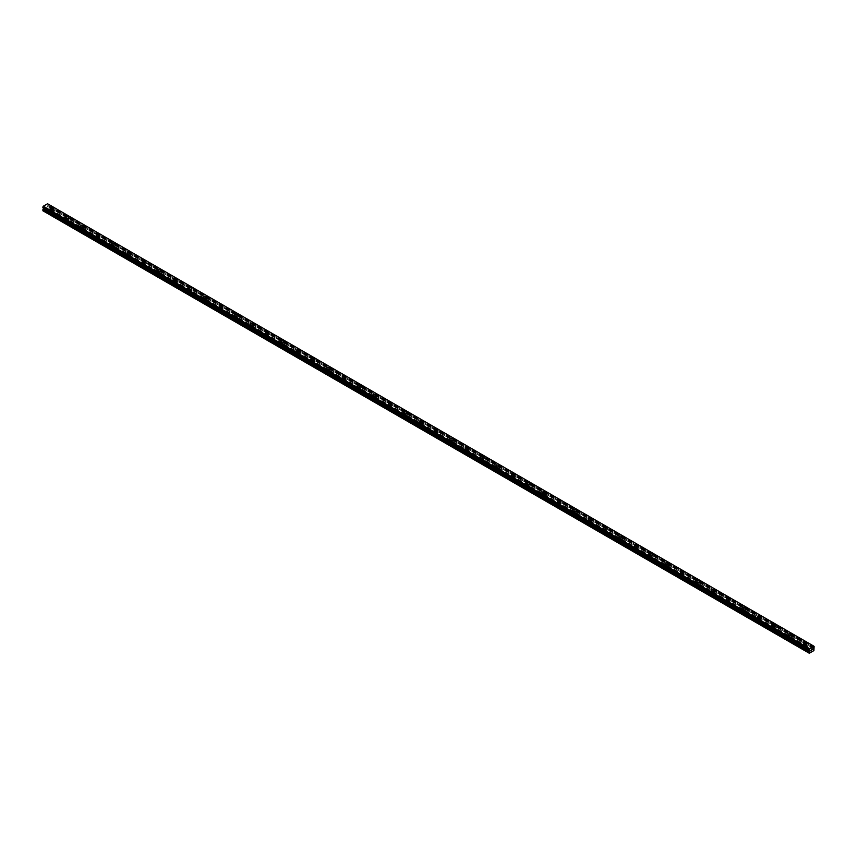 <?xml version="1.0" encoding="UTF-8"?>
<svg xmlns="http://www.w3.org/2000/svg" width="857" height="857" viewBox="0 0 857 857"><rect width="100%" height="100%" fill="white"/><g stroke="black" fill="none" stroke-linecap="round" stroke-linejoin="round"><path stroke-width="0.64" stroke-dasharray="4.29 3.21" d="M810.818 652.37L804.969 648.685A1.082 0.632 0 0 0 806.244 647.946L805.398 647.463A1.082 0.632 0 0 0 804.112 648.203L51.602 213.736A1.082 0.632 0 0 0 52.888 212.997L52.031 212.515A1.082 0.632 0 0 0 50.756 213.254L44.639 210.019L47.971 207.801L47.585 203.762L813.754 646.114L47.606 203.805M51.045 211.647A1.082 0.632 0 0 0 52.588 210.758A1.082 0.632 0 0 0 51.045 211.647M53.541 208.69L53.541 208.69A1.725 0.996 180 0 1 52.481 209.611A1.725 0.996 180 0 1 50.606 209.387A1.725 0.996 180 0 1 50.102 208.69L50.102 208.69M66.428 222.595L66.975 222.616A1.082 0.632 0 0 0 68.26 221.877L67.414 221.385A1.082 0.632 0 0 0 66.128 222.124L66.428 222.595M66.428 220.517A1.082 0.632 0 0 0 67.96 219.638A1.082 0.632 0 0 0 66.428 220.517M68.914 217.571L68.914 217.56A1.725 0.996 180 0 1 67.853 218.481A1.725 0.996 180 0 1 65.978 218.267A1.725 0.996 180 0 1 65.475 217.571L65.475 217.56M81.801 231.465L82.358 231.497A1.082 0.632 0 0 0 83.632 230.758L82.786 230.265A1.082 0.632 0 0 0 81.501 231.004L81.801 231.465M81.801 229.397A1.082 0.632 0 0 0 83.333 228.508A1.082 0.632 0 0 0 81.801 229.397M84.286 226.441L84.286 226.441A1.725 0.996 180 0 1 83.225 227.362A1.725 0.996 180 0 1 81.351 227.148A1.725 0.996 180 0 1 80.847 226.441L80.847 226.441M97.173 240.346L97.73 240.367A1.082 0.632 0 0 0 99.005 239.628L98.159 239.135A1.082 0.632 0 0 0 96.873 239.874L97.173 240.346M97.173 238.278A1.082 0.632 0 0 0 98.716 237.389A1.082 0.632 0 0 0 97.173 238.278M99.669 235.321L99.669 235.311A1.725 0.996 180 0 1 98.598 236.232A1.725 0.996 180 0 1 96.723 236.018A1.725 0.996 180 0 1 96.22 235.321L96.22 235.311M112.546 249.226L113.103 249.248A1.082 0.632 0 0 0 114.388 248.509L113.531 248.016A1.082 0.632 0 0 0 112.256 248.755L112.546 249.226M112.546 247.148A1.082 0.632 0 0 0 114.088 246.259A1.082 0.632 0 0 0 112.546 247.148M115.042 244.191L115.042 244.191A1.725 0.996 180 0 1 113.981 245.113A1.725 0.996 180 0 1 112.096 244.898A1.725 0.996 180 0 1 111.592 244.191L111.592 244.191M127.929 258.096L128.475 258.118A1.082 0.632 0 0 0 129.761 257.379L128.904 256.896A1.082 0.632 0 0 0 127.629 257.636L127.929 258.096M127.929 256.029A1.082 0.632 0 0 0 129.461 255.14A1.082 0.632 0 0 0 127.929 256.029M130.414 253.072L130.414 253.072A1.725 0.996 180 0 1 129.353 253.993A1.725 0.996 180 0 1 127.479 253.779A1.725 0.996 180 0 1 126.975 253.072L126.975 253.072M143.301 266.977L143.847 266.998A1.082 0.632 0 0 0 145.133 266.259L144.287 265.766A1.082 0.632 0 0 0 143.001 266.506L143.301 266.977M143.301 264.909A1.082 0.632 0 0 0 144.833 264.02A1.082 0.632 0 0 0 143.301 264.909M145.786 261.942L145.786 261.953A1.725 0.996 180 0 1 144.726 262.863A1.725 0.996 180 0 1 142.851 262.649A1.725 0.996 180 0 1 142.348 261.953L142.348 261.942M158.674 275.847L159.231 275.879A1.082 0.632 0 0 0 160.505 275.14L159.659 274.647A1.082 0.632 0 0 0 158.374 275.386L158.674 275.847M158.674 273.779A1.082 0.632 0 0 0 160.205 272.89A1.082 0.632 0 0 0 158.674 273.779M161.159 270.823L161.159 270.823A1.725 0.996 180 0 1 160.098 271.744A1.725 0.996 180 0 1 158.224 271.53A1.725 0.996 180 0 1 157.72 270.823L157.72 270.823M174.046 284.728L174.603 284.749A1.082 0.632 0 0 0 175.878 284.01L175.032 283.517A1.082 0.632 0 0 0 173.746 284.256L174.046 284.728M174.046 282.66A1.082 0.632 0 0 0 175.589 281.771A1.082 0.632 0 0 0 174.046 282.66M176.542 279.703L176.542 279.703A1.725 0.996 180 0 1 175.471 280.625A1.725 0.996 180 0 1 173.596 280.4A1.725 0.996 180 0 1 173.093 279.703L173.093 279.703M189.418 293.608L189.975 293.63A1.082 0.632 0 0 0 191.261 292.89L190.404 292.398A1.082 0.632 0 0 0 189.129 293.137L189.418 293.608M189.418 291.53A1.082 0.632 0 0 0 190.961 290.641A1.082 0.632 0 0 0 189.418 291.53M191.914 288.573L191.914 288.573A1.725 0.996 180 0 1 190.854 289.495A1.725 0.996 180 0 1 188.979 289.28A1.725 0.996 180 0 1 188.465 288.573L188.465 288.573M204.802 302.478L205.348 302.5A1.082 0.632 0 0 0 206.633 301.76L205.787 301.278A1.082 0.632 0 0 0 204.502 302.018L204.802 302.478M204.802 300.411A1.082 0.632 0 0 0 206.333 299.522A1.082 0.632 0 0 0 204.802 300.411M207.287 297.454L207.287 297.454A1.725 0.996 180 0 1 206.226 298.375A1.725 0.996 180 0 1 204.352 298.161A1.725 0.996 180 0 1 203.848 297.454L203.848 297.454M220.174 311.359L220.72 311.38A1.082 0.632 0 0 0 222.006 310.641L221.16 310.148A1.082 0.632 0 0 0 219.874 310.887L220.174 311.359M220.174 309.291A1.082 0.632 0 0 0 221.706 308.402A1.082 0.632 0 0 0 220.174 309.291M222.659 306.335L222.659 306.324A1.725 0.996 180 0 1 221.599 307.245A1.725 0.996 180 0 1 219.724 307.031A1.725 0.996 180 0 1 219.221 306.335L219.221 306.324M235.546 320.239L236.104 320.261A1.082 0.632 0 0 0 237.378 319.522L236.532 319.029A1.082 0.632 0 0 0 235.246 319.768L235.546 320.239M235.546 318.161A1.082 0.632 0 0 0 237.089 317.272A1.082 0.632 0 0 0 235.546 318.161M238.032 315.205L238.032 315.205A1.725 0.996 180 0 1 236.971 316.126A1.725 0.996 180 0 1 235.097 315.912A1.725 0.996 180 0 1 234.593 315.205L234.593 315.205M250.919 329.109L251.476 329.131A1.082 0.632 0 0 0 252.751 328.392L251.904 327.899A1.082 0.632 0 0 0 250.63 328.649L250.919 329.109M250.919 327.042A1.082 0.632 0 0 0 252.461 326.153A1.082 0.632 0 0 0 250.919 327.042M253.415 324.085L253.415 324.085A1.725 0.996 180 0 1 252.354 325.007A1.725 0.996 180 0 1 250.469 324.782A1.725 0.996 180 0 1 249.965 324.085L249.965 324.085M266.291 337.99L266.848 338.012A1.082 0.632 0 0 0 268.134 337.272L267.277 336.78A1.082 0.632 0 0 0 266.002 337.519L266.291 337.99M266.291 335.912A1.082 0.632 0 0 0 267.834 335.033A1.082 0.632 0 0 0 266.291 335.912M268.787 332.955L268.787 332.955A1.725 0.996 180 0 1 267.727 333.876A1.725 0.996 180 0 1 265.852 333.662A1.725 0.996 180 0 1 265.349 332.955L265.349 332.955M281.674 346.86L282.221 346.892A1.082 0.632 0 0 0 283.506 346.153L282.66 345.66A1.082 0.632 0 0 0 281.375 346.399L281.674 346.86M281.674 344.793A1.082 0.632 0 0 0 283.206 343.903A1.082 0.632 0 0 0 281.674 344.793M284.16 341.836L284.16 341.836A1.725 0.996 180 0 1 283.099 342.757A1.725 0.996 180 0 1 281.225 342.543A1.725 0.996 180 0 1 280.721 341.836L280.721 341.836M297.047 355.741L297.604 355.762A1.082 0.632 0 0 0 298.879 355.023L298.032 354.53A1.082 0.632 0 0 0 296.747 355.269L297.047 355.741M297.047 353.673A1.082 0.632 0 0 0 298.579 352.784A1.082 0.632 0 0 0 297.047 353.673M299.532 350.717L299.532 350.706A1.725 0.996 180 0 1 298.472 351.627A1.725 0.996 180 0 1 296.597 351.413A1.725 0.996 180 0 1 296.094 350.717L296.094 350.706M312.419 364.621L312.976 364.643A1.082 0.632 0 0 0 314.251 363.904L313.405 363.411A1.082 0.632 0 0 0 312.119 364.15L312.419 364.621M312.419 362.543A1.082 0.632 0 0 0 313.962 361.654A1.082 0.632 0 0 0 312.419 362.543M314.915 359.586L314.915 359.586A1.725 0.996 180 0 1 313.844 360.508A1.725 0.996 180 0 1 311.969 360.294A1.725 0.996 180 0 1 311.466 359.586L311.466 359.586M327.792 373.491L328.349 373.513A1.082 0.632 0 0 0 329.634 372.774L328.777 372.292A1.082 0.632 0 0 0 327.503 373.031L327.792 373.491M327.792 371.424A1.082 0.632 0 0 0 329.334 370.535A1.082 0.632 0 0 0 327.792 371.424M330.288 368.467L330.288 368.467A1.725 0.996 180 0 1 329.227 369.388A1.725 0.996 180 0 1 327.342 369.174A1.725 0.996 180 0 1 326.838 368.467L326.838 368.467M343.175 382.372L343.721 382.393A1.082 0.632 0 0 0 345.007 381.654L344.15 381.161A1.082 0.632 0 0 0 342.875 381.901L343.175 382.372M343.175 380.294A1.082 0.632 0 0 0 344.707 379.415A1.082 0.632 0 0 0 343.175 380.294M345.66 377.348L345.66 377.337A1.725 0.996 180 0 1 344.6 378.258A1.725 0.996 180 0 1 342.725 378.044A1.725 0.996 180 0 1 342.222 377.348L342.222 377.337M358.547 391.242L359.094 391.274A1.082 0.632 0 0 0 360.379 390.535L359.533 390.042A1.082 0.632 0 0 0 358.247 390.781L358.547 391.242M358.547 389.174A1.082 0.632 0 0 0 360.079 388.285A1.082 0.632 0 0 0 358.547 389.174M361.033 386.218L361.033 386.218A1.725 0.996 180 0 1 359.972 387.139A1.725 0.996 180 0 1 358.097 386.925A1.725 0.996 180 0 1 357.594 386.218L357.594 386.218M373.92 400.123L374.477 400.144A1.082 0.632 0 0 0 375.752 399.405L374.905 398.912A1.082 0.632 0 0 0 373.62 399.651L373.92 400.123M373.92 398.055A1.082 0.632 0 0 0 375.462 397.166A1.082 0.632 0 0 0 373.92 398.055M376.405 395.098L376.405 395.098A1.725 0.996 180 0 1 375.345 396.02A1.725 0.996 180 0 1 373.47 395.795A1.725 0.996 180 0 1 372.966 395.098L372.966 395.098M389.292 409.003L389.849 409.025A1.082 0.632 0 0 0 391.124 408.286L390.278 407.793A1.082 0.632 0 0 0 388.992 408.532L389.292 409.003M389.292 406.925A1.082 0.632 0 0 0 390.835 406.036A1.082 0.632 0 0 0 389.292 406.925M391.788 403.968L391.788 403.968A1.725 0.996 180 0 1 390.717 404.89A1.725 0.996 180 0 1 388.842 404.675A1.725 0.996 180 0 1 388.339 403.968L388.339 403.968M404.665 417.873L405.222 417.895A1.082 0.632 0 0 0 406.507 417.155L405.65 416.673A1.082 0.632 0 0 0 404.375 417.413L404.665 417.873M404.665 415.806A1.082 0.632 0 0 0 406.207 414.917A1.082 0.632 0 0 0 404.665 415.806M407.161 412.849L407.161 412.849A1.725 0.996 180 0 1 406.1 413.77A1.725 0.996 180 0 1 404.225 413.556A1.725 0.996 180 0 1 403.711 412.849L403.711 412.849M420.048 426.754L420.594 426.775A1.082 0.632 0 0 0 421.88 426.036L421.033 425.543A1.082 0.632 0 0 0 419.748 426.283L420.048 426.754M420.048 424.686A1.082 0.632 0 0 0 421.58 423.797A1.082 0.632 0 0 0 420.048 424.686M422.533 421.719L422.533 421.73A1.725 0.996 180 0 1 421.473 422.64A1.725 0.996 180 0 1 419.598 422.426A1.725 0.996 180 0 1 419.094 421.73L419.094 421.719M435.42 435.635L435.967 435.656A1.082 0.632 0 0 0 437.252 434.917L436.406 434.424A1.082 0.632 0 0 0 435.12 435.163L435.42 435.635M435.42 433.556A1.082 0.632 0 0 0 436.952 432.667A1.082 0.632 0 0 0 435.42 433.556M437.906 430.6L437.906 430.6A1.725 0.996 180 0 1 436.845 431.521A1.725 0.996 180 0 1 434.97 431.307A1.725 0.996 180 0 1 434.467 430.6L434.467 430.6M450.793 444.504L451.35 444.526A1.082 0.632 0 0 0 452.625 443.787L451.778 443.294A1.082 0.632 0 0 0 450.493 444.044L450.793 444.504M450.793 442.437A1.082 0.632 0 0 0 452.335 441.548A1.082 0.632 0 0 0 450.793 442.437M453.289 439.48L453.289 439.48A1.725 0.996 180 0 1 452.217 440.402A1.725 0.996 180 0 1 450.343 440.177A1.725 0.996 180 0 1 449.839 439.48L449.839 439.48M466.165 453.385L466.722 453.407A1.082 0.632 0 0 0 468.008 452.667L467.151 452.175A1.082 0.632 0 0 0 465.876 452.914L466.165 453.385M466.165 451.307A1.082 0.632 0 0 0 467.708 450.428A1.082 0.632 0 0 0 466.165 451.307M468.661 448.35L468.661 448.35A1.725 0.996 180 0 1 467.601 449.272A1.725 0.996 180 0 1 465.715 449.057A1.725 0.996 180 0 1 465.212 448.35L465.212 448.35M481.538 462.255L482.095 462.287A1.082 0.632 0 0 0 483.38 461.548L482.523 461.055A1.082 0.632 0 0 0 481.248 461.794L481.538 462.255M481.538 460.188A1.082 0.632 0 0 0 483.08 459.298A1.082 0.632 0 0 0 481.538 460.188M484.034 457.231L484.034 457.231A1.725 0.996 180 0 1 482.973 458.152A1.725 0.996 180 0 1 481.098 457.938A1.725 0.996 180 0 1 480.595 457.231L480.595 457.231M496.921 471.136L497.467 471.157A1.082 0.632 0 0 0 498.753 470.418L497.906 469.925A1.082 0.632 0 0 0 496.621 470.664L496.921 471.136M496.921 469.068A1.082 0.632 0 0 0 498.453 468.179A1.082 0.632 0 0 0 496.921 469.068M499.406 466.112L499.406 466.101A1.725 0.996 180 0 1 498.346 467.022A1.725 0.996 180 0 1 496.471 466.808A1.725 0.996 180 0 1 495.967 466.112L495.967 466.101M512.293 480.016L512.85 480.038A1.082 0.632 0 0 0 514.125 479.299L513.279 478.806A1.082 0.632 0 0 0 511.993 479.545L512.293 480.016M512.293 477.938A1.082 0.632 0 0 0 513.825 477.049A1.082 0.632 0 0 0 512.293 477.938M514.778 474.982L514.778 474.982A1.725 0.996 180 0 1 513.718 475.903A1.725 0.996 180 0 1 511.843 475.689A1.725 0.996 180 0 1 511.34 474.982L511.34 474.982M527.666 488.886L528.223 488.908A1.082 0.632 0 0 0 529.497 488.169L528.651 487.687A1.082 0.632 0 0 0 527.366 488.426L527.666 488.886M527.666 486.819A1.082 0.632 0 0 0 529.208 485.93A1.082 0.632 0 0 0 527.666 486.819M530.162 483.862L530.162 483.862A1.725 0.996 180 0 1 529.09 484.783A1.725 0.996 180 0 1 527.216 484.569A1.725 0.996 180 0 1 526.712 483.862L526.712 483.862M543.038 497.767L543.595 497.788A1.082 0.632 0 0 0 544.881 497.049L544.024 496.557A1.082 0.632 0 0 0 542.749 497.296L543.038 497.767M543.038 495.689A1.082 0.632 0 0 0 544.581 494.81A1.082 0.632 0 0 0 543.038 495.689M545.534 492.743L545.534 492.732A1.725 0.996 180 0 1 544.474 493.653A1.725 0.996 180 0 1 542.588 493.439A1.725 0.996 180 0 1 542.085 492.743L542.085 492.732M558.421 506.637L558.968 506.669A1.082 0.632 0 0 0 560.253 505.93L559.396 505.437A1.082 0.632 0 0 0 558.121 506.176L558.421 506.637M558.421 504.569A1.082 0.632 0 0 0 559.953 503.68A1.082 0.632 0 0 0 558.421 504.569M560.907 501.613L560.907 501.613A1.725 0.996 180 0 1 559.846 502.534A1.725 0.996 180 0 1 557.971 502.32A1.725 0.996 180 0 1 557.468 501.613L557.468 501.613M573.794 515.518L574.34 515.539A1.082 0.632 0 0 0 575.625 514.8L574.779 514.307A1.082 0.632 0 0 0 573.494 515.046L573.794 515.518M573.794 513.45A1.082 0.632 0 0 0 575.326 512.561A1.082 0.632 0 0 0 573.794 513.45M576.279 510.493L576.279 510.493A1.725 0.996 180 0 1 575.218 511.404A1.725 0.996 180 0 1 573.344 511.19A1.725 0.996 180 0 1 572.84 510.493L572.84 510.493M589.166 524.398L589.723 524.42A1.082 0.632 0 0 0 590.998 523.681L590.152 523.188A1.082 0.632 0 0 0 588.866 523.927L589.166 524.398M589.166 522.32A1.082 0.632 0 0 0 590.709 521.431A1.082 0.632 0 0 0 589.166 522.32M591.651 519.363L591.651 519.363A1.725 0.996 180 0 1 590.591 520.285A1.725 0.996 180 0 1 588.716 520.07A1.725 0.996 180 0 1 588.213 519.363L588.213 519.363M604.539 533.268L605.096 533.29A1.082 0.632 0 0 0 606.37 532.551L605.524 532.068A1.082 0.632 0 0 0 604.249 532.808L604.539 533.268M604.539 531.201A1.082 0.632 0 0 0 606.081 530.312A1.082 0.632 0 0 0 604.539 531.201M607.035 528.244L607.035 528.244A1.725 0.996 180 0 1 605.963 529.165A1.725 0.996 180 0 1 604.089 528.951A1.725 0.996 180 0 1 603.585 528.244L603.585 528.244M619.911 542.149L620.468 542.17A1.082 0.632 0 0 0 621.754 541.431L620.897 540.938A1.082 0.632 0 0 0 619.622 541.678L619.911 542.149M619.911 540.081A1.082 0.632 0 0 0 621.454 539.192A1.082 0.632 0 0 0 619.911 540.081M622.407 537.125L622.407 537.114A1.725 0.996 180 0 1 621.346 538.035A1.725 0.996 180 0 1 619.472 537.821A1.725 0.996 180 0 1 618.968 537.125L618.968 537.114M635.294 551.03L635.84 551.051A1.082 0.632 0 0 0 637.126 550.312L636.28 549.819A1.082 0.632 0 0 0 634.994 550.558L635.294 551.03M635.294 548.951A1.082 0.632 0 0 0 636.826 548.062A1.082 0.632 0 0 0 635.294 548.951M637.779 545.995L637.779 545.995A1.725 0.996 180 0 1 636.719 546.916A1.725 0.996 180 0 1 634.844 546.702A1.725 0.996 180 0 1 634.341 545.995L634.341 545.995M650.667 559.9L651.213 559.921A1.082 0.632 0 0 0 652.498 559.182L651.652 558.689A1.082 0.632 0 0 0 650.367 559.439L650.667 559.9M650.667 557.832A1.082 0.632 0 0 0 652.198 556.943A1.082 0.632 0 0 0 650.667 557.832M653.152 554.875L653.152 554.875A1.725 0.996 180 0 1 652.091 555.797A1.725 0.996 180 0 1 650.217 555.572A1.725 0.996 180 0 1 649.713 554.875L649.713 554.875M666.039 568.78L666.596 568.802A1.082 0.632 0 0 0 667.871 568.062L667.025 567.57A1.082 0.632 0 0 0 665.739 568.309L666.039 568.78M666.039 566.702A1.082 0.632 0 0 0 667.582 565.824A1.082 0.632 0 0 0 666.039 566.702M668.535 563.745L668.535 563.745A1.725 0.996 180 0 1 667.464 564.667A1.725 0.996 180 0 1 665.589 564.452A1.725 0.996 180 0 1 665.086 563.745L665.086 563.745M681.411 577.65L681.968 577.682A1.082 0.632 0 0 0 683.254 576.932L682.397 576.45A1.082 0.632 0 0 0 681.122 577.189L681.411 577.65M681.411 575.583A1.082 0.632 0 0 0 682.954 574.693A1.082 0.632 0 0 0 681.411 575.583M683.907 572.626L683.907 572.626A1.725 0.996 180 0 1 682.847 573.547A1.725 0.996 180 0 1 680.961 573.333A1.725 0.996 180 0 1 680.458 572.626L680.458 572.626M696.795 586.531L697.341 586.552A1.082 0.632 0 0 0 698.626 585.813L697.769 585.32A1.082 0.632 0 0 0 696.495 586.059L696.795 586.531M696.795 584.463A1.082 0.632 0 0 0 698.326 583.574A1.082 0.632 0 0 0 696.795 584.463M699.28 581.496L699.28 581.507A1.725 0.996 180 0 1 698.219 582.417A1.725 0.996 180 0 1 696.345 582.203A1.725 0.996 180 0 1 695.841 581.507L695.841 581.496M712.167 595.411L712.713 595.433A1.082 0.632 0 0 0 713.999 594.694L713.153 594.201A1.082 0.632 0 0 0 711.867 594.94L712.167 595.411M712.167 593.333A1.082 0.632 0 0 0 713.699 592.444A1.082 0.632 0 0 0 712.167 593.333M714.652 590.377L714.652 590.377A1.725 0.996 180 0 1 713.592 591.298A1.725 0.996 180 0 1 711.717 591.084A1.725 0.996 180 0 1 711.214 590.377L711.214 590.377M727.539 604.281L728.096 604.303A1.082 0.632 0 0 0 729.371 603.564L728.525 603.082A1.082 0.632 0 0 0 727.239 603.821L727.539 604.281M727.539 602.214A1.082 0.632 0 0 0 729.071 601.325A1.082 0.632 0 0 0 727.539 602.214M730.025 599.257L730.025 599.257A1.725 0.996 180 0 1 728.964 600.179A1.725 0.996 180 0 1 727.09 599.964A1.725 0.996 180 0 1 726.586 599.257L726.586 599.257M742.912 613.162L743.469 613.183A1.082 0.632 0 0 0 744.744 612.444L743.897 611.952A1.082 0.632 0 0 0 742.612 612.691L742.912 613.162M742.912 611.084A1.082 0.632 0 0 0 744.454 610.205A1.082 0.632 0 0 0 742.912 611.084M745.408 608.138L745.408 608.127A1.725 0.996 180 0 1 744.337 609.048A1.725 0.996 180 0 1 742.462 608.834A1.725 0.996 180 0 1 741.958 608.138L741.958 608.127M758.284 622.032L758.841 622.064A1.082 0.632 0 0 0 760.127 621.325L759.27 620.832A1.082 0.632 0 0 0 757.995 621.571L758.284 622.032M758.284 619.965A1.082 0.632 0 0 0 759.827 619.075A1.082 0.632 0 0 0 758.284 619.965M760.78 617.008L760.78 617.008A1.725 0.996 180 0 1 759.72 617.929A1.725 0.996 180 0 1 757.845 617.715A1.725 0.996 180 0 1 757.331 617.008L757.331 617.008M773.667 630.913L774.214 630.934A1.082 0.632 0 0 0 775.499 630.195L774.642 629.702A1.082 0.632 0 0 0 773.368 630.441L773.667 630.913M773.667 628.845A1.082 0.632 0 0 0 775.199 627.956A1.082 0.632 0 0 0 773.667 628.845M776.153 625.889L776.153 625.878A1.725 0.996 180 0 1 775.092 626.799A1.725 0.996 180 0 1 773.218 626.585A1.725 0.996 180 0 1 772.714 625.889L772.714 625.878M789.04 639.793L789.586 639.815A1.082 0.632 0 0 0 790.872 639.076L790.025 638.583A1.082 0.632 0 0 0 788.74 639.322L789.04 639.793M789.04 637.715A1.082 0.632 0 0 0 790.572 636.826A1.082 0.632 0 0 0 789.04 637.715M791.525 634.758L791.525 634.758A1.725 0.996 180 0 1 790.465 635.68A1.725 0.996 180 0 1 788.59 635.466A1.725 0.996 180 0 1 788.086 634.758L788.086 634.758M804.412 646.596A1.082 0.632 0 0 0 805.955 645.707A1.082 0.632 0 0 0 804.412 646.596M806.898 643.639L806.898 643.639A1.725 0.996 180 0 1 805.837 644.56A1.725 0.996 180 0 1 803.962 644.346A1.725 0.996 180 0 1 803.459 643.639L803.459 643.639M803.962 646.853A1.725 0.996 0 0 0 805.837 647.067A1.725 0.996 0 0 0 806.898 646.146A1.725 0.996 0 0 0 806.394 645.45A1.725 0.996 0 0 0 804.519 645.235A1.725 0.996 0 0 0 803.459 646.146A1.725 0.996 0 0 0 803.962 646.853M803.962 644.603A1.725 0.996 0 0 0 805.837 644.828A1.725 0.996 0 0 0 806.898 643.907A1.725 0.996 0 0 0 806.394 643.2A1.725 0.996 0 0 0 804.519 642.986A1.725 0.996 0 0 0 803.459 643.907A1.725 0.996 0 0 0 803.962 644.603M788.59 637.972A1.725 0.996 0 0 0 790.465 638.197A1.725 0.996 0 0 0 791.525 637.276A1.725 0.996 0 0 0 791.022 636.569A1.725 0.996 0 0 0 789.147 636.355A1.725 0.996 0 0 0 788.086 637.276A1.725 0.996 0 0 0 788.59 637.972M788.59 635.733A1.725 0.996 0 0 0 790.465 635.948A1.725 0.996 0 0 0 791.525 635.026A1.725 0.996 0 0 0 791.022 634.33A1.725 0.996 0 0 0 789.147 634.116A1.725 0.996 0 0 0 788.086 635.026A1.725 0.996 0 0 0 788.59 635.733M773.218 629.102A1.725 0.996 0 0 0 775.092 629.317A1.725 0.996 0 0 0 776.153 628.395A1.725 0.996 0 0 0 775.649 627.699A1.725 0.996 0 0 0 773.775 627.485A1.725 0.996 0 0 0 772.714 628.395A1.725 0.996 0 0 0 773.218 629.102M773.218 626.853A1.725 0.996 0 0 0 775.092 627.067A1.725 0.996 0 0 0 776.153 626.156A1.725 0.996 0 0 0 775.649 625.449A1.725 0.996 0 0 0 773.775 625.235A1.725 0.996 0 0 0 772.714 626.156A1.725 0.996 0 0 0 773.218 626.853M757.845 620.222A1.725 0.996 0 0 0 759.72 620.436A1.725 0.996 0 0 0 760.78 619.525A1.725 0.996 0 0 0 760.277 618.818A1.725 0.996 0 0 0 758.402 618.604A1.725 0.996 0 0 0 757.331 619.525A1.725 0.996 0 0 0 757.845 620.222M757.845 617.983A1.725 0.996 0 0 0 759.72 618.197A1.725 0.996 0 0 0 760.78 617.276A1.725 0.996 0 0 0 760.277 616.569A1.725 0.996 0 0 0 758.402 616.354A1.725 0.996 0 0 0 757.331 617.276A1.725 0.996 0 0 0 757.845 617.983M742.462 611.352A1.725 0.996 0 0 0 744.337 611.566A1.725 0.996 0 0 0 745.408 610.645A1.725 0.996 0 0 0 744.904 609.938A1.725 0.996 0 0 0 743.019 609.723A1.725 0.996 0 0 0 741.958 610.645A1.725 0.996 0 0 0 742.462 611.352M742.462 609.102A1.725 0.996 0 0 0 744.337 609.316A1.725 0.996 0 0 0 745.408 608.395A1.725 0.996 0 0 0 744.904 607.699A1.725 0.996 0 0 0 743.019 607.484A1.725 0.996 0 0 0 741.958 608.395A1.725 0.996 0 0 0 742.462 609.102M727.09 602.471A1.725 0.996 0 0 0 728.964 602.685A1.725 0.996 0 0 0 730.025 601.764A1.725 0.996 0 0 0 729.521 601.068A1.725 0.996 0 0 0 727.647 600.853A1.725 0.996 0 0 0 726.586 601.764A1.725 0.996 0 0 0 727.09 602.471M727.09 600.221A1.725 0.996 0 0 0 728.964 600.436A1.725 0.996 0 0 0 730.025 599.525A1.725 0.996 0 0 0 729.521 598.818A1.725 0.996 0 0 0 727.647 598.604A1.725 0.996 0 0 0 726.586 599.525A1.725 0.996 0 0 0 727.09 600.221M711.717 593.59A1.725 0.996 0 0 0 713.592 593.815A1.725 0.996 0 0 0 714.652 592.894A1.725 0.996 0 0 0 714.149 592.187A1.725 0.996 0 0 0 712.274 591.973A1.725 0.996 0 0 0 711.214 592.894A1.725 0.996 0 0 0 711.717 593.59M711.717 591.351A1.725 0.996 0 0 0 713.592 591.566A1.725 0.996 0 0 0 714.652 590.644A1.725 0.996 0 0 0 714.149 589.948A1.725 0.996 0 0 0 712.274 589.723A1.725 0.996 0 0 0 711.214 590.644A1.725 0.996 0 0 0 711.717 591.351M696.345 584.72A1.725 0.996 0 0 0 698.219 584.935A1.725 0.996 0 0 0 699.28 584.013A1.725 0.996 0 0 0 698.776 583.317A1.725 0.996 0 0 0 696.902 583.092A1.725 0.996 0 0 0 695.841 584.013A1.725 0.996 0 0 0 696.345 584.72M696.345 582.471A1.725 0.996 0 0 0 698.219 582.685A1.725 0.996 0 0 0 699.28 581.774A1.725 0.996 0 0 0 698.776 581.067A1.725 0.996 0 0 0 696.902 580.853A1.725 0.996 0 0 0 695.841 581.774A1.725 0.996 0 0 0 696.345 582.471M680.961 575.84A1.725 0.996 0 0 0 682.847 576.054A1.725 0.996 0 0 0 683.907 575.143A1.725 0.996 0 0 0 683.404 574.436A1.725 0.996 0 0 0 681.529 574.222A1.725 0.996 0 0 0 680.458 575.143A1.725 0.996 0 0 0 680.961 575.84M680.961 573.601A1.725 0.996 0 0 0 682.847 573.815A1.725 0.996 0 0 0 683.907 572.894A1.725 0.996 0 0 0 683.404 572.187A1.725 0.996 0 0 0 681.529 571.973A1.725 0.996 0 0 0 680.458 572.894A1.725 0.996 0 0 0 680.961 573.601M665.589 566.97A1.725 0.996 0 0 0 667.464 567.184A1.725 0.996 0 0 0 668.535 566.263A1.725 0.996 0 0 0 668.021 565.556A1.725 0.996 0 0 0 666.146 565.341A1.725 0.996 0 0 0 665.086 566.263A1.725 0.996 0 0 0 665.589 566.97M665.589 564.72A1.725 0.996 0 0 0 667.464 564.934A1.725 0.996 0 0 0 668.535 564.013A1.725 0.996 0 0 0 668.021 563.317A1.725 0.996 0 0 0 666.146 563.103A1.725 0.996 0 0 0 665.086 564.013A1.725 0.996 0 0 0 665.589 564.72M650.217 558.089A1.725 0.996 0 0 0 652.091 558.303A1.725 0.996 0 0 0 653.152 557.382A1.725 0.996 0 0 0 652.648 556.686A1.725 0.996 0 0 0 650.774 556.472A1.725 0.996 0 0 0 649.713 557.382A1.725 0.996 0 0 0 650.217 558.089M650.217 555.839A1.725 0.996 0 0 0 652.091 556.054A1.725 0.996 0 0 0 653.152 555.143A1.725 0.996 0 0 0 652.648 554.436A1.725 0.996 0 0 0 650.774 554.222A1.725 0.996 0 0 0 649.713 555.143A1.725 0.996 0 0 0 650.217 555.839M634.844 549.208A1.725 0.996 0 0 0 636.719 549.423A1.725 0.996 0 0 0 637.779 548.512A1.725 0.996 0 0 0 637.276 547.805A1.725 0.996 0 0 0 635.401 547.591A1.725 0.996 0 0 0 634.341 548.512A1.725 0.996 0 0 0 634.844 549.208M634.844 546.97A1.725 0.996 0 0 0 636.719 547.184A1.725 0.996 0 0 0 637.779 546.263A1.725 0.996 0 0 0 637.276 545.555A1.725 0.996 0 0 0 635.401 545.341A1.725 0.996 0 0 0 634.341 546.263A1.725 0.996 0 0 0 634.844 546.97M619.472 540.338A1.725 0.996 0 0 0 621.346 540.553A1.725 0.996 0 0 0 622.407 539.631A1.725 0.996 0 0 0 621.903 538.935A1.725 0.996 0 0 0 620.029 538.71A1.725 0.996 0 0 0 618.968 539.631A1.725 0.996 0 0 0 619.472 540.338M619.472 538.089A1.725 0.996 0 0 0 621.346 538.303A1.725 0.996 0 0 0 622.407 537.382A1.725 0.996 0 0 0 621.903 536.686A1.725 0.996 0 0 0 620.029 536.471A1.725 0.996 0 0 0 618.968 537.382A1.725 0.996 0 0 0 619.472 538.089M604.089 531.458A1.725 0.996 0 0 0 605.963 531.672A1.725 0.996 0 0 0 607.035 530.762A1.725 0.996 0 0 0 606.531 530.055A1.725 0.996 0 0 0 604.646 529.84A1.725 0.996 0 0 0 603.585 530.762A1.725 0.996 0 0 0 604.089 531.458M604.089 529.208A1.725 0.996 0 0 0 605.963 529.433A1.725 0.996 0 0 0 607.035 528.512A1.725 0.996 0 0 0 606.531 527.805A1.725 0.996 0 0 0 604.646 527.591A1.725 0.996 0 0 0 603.585 528.512A1.725 0.996 0 0 0 604.089 529.208M588.716 522.577A1.725 0.996 0 0 0 590.591 522.802A1.725 0.996 0 0 0 591.651 521.881A1.725 0.996 0 0 0 591.148 521.174A1.725 0.996 0 0 0 589.273 520.96A1.725 0.996 0 0 0 588.213 521.881A1.725 0.996 0 0 0 588.716 522.577M588.716 520.338A1.725 0.996 0 0 0 590.591 520.553A1.725 0.996 0 0 0 591.651 519.631A1.725 0.996 0 0 0 591.148 518.935A1.725 0.996 0 0 0 589.273 518.721A1.725 0.996 0 0 0 588.213 519.631A1.725 0.996 0 0 0 588.716 520.338M573.344 513.707A1.725 0.996 0 0 0 575.218 513.921A1.725 0.996 0 0 0 576.279 513A1.725 0.996 0 0 0 575.775 512.304A1.725 0.996 0 0 0 573.901 512.09A1.725 0.996 0 0 0 572.84 513A1.725 0.996 0 0 0 573.344 513.707M573.344 511.458A1.725 0.996 0 0 0 575.218 511.672A1.725 0.996 0 0 0 576.279 510.761A1.725 0.996 0 0 0 575.775 510.054A1.725 0.996 0 0 0 573.901 509.84A1.725 0.996 0 0 0 572.84 510.761A1.725 0.996 0 0 0 573.344 511.458M557.971 504.827A1.725 0.996 0 0 0 559.846 505.041A1.725 0.996 0 0 0 560.907 504.13A1.725 0.996 0 0 0 560.403 503.423A1.725 0.996 0 0 0 558.528 503.209A1.725 0.996 0 0 0 557.468 504.13A1.725 0.996 0 0 0 557.971 504.827M557.971 502.588A1.725 0.996 0 0 0 559.846 502.802A1.725 0.996 0 0 0 560.907 501.881A1.725 0.996 0 0 0 560.403 501.174A1.725 0.996 0 0 0 558.528 500.959A1.725 0.996 0 0 0 557.468 501.881A1.725 0.996 0 0 0 557.971 502.588M542.588 495.957A1.725 0.996 0 0 0 544.474 496.171A1.725 0.996 0 0 0 545.534 495.25A1.725 0.996 0 0 0 545.031 494.543A1.725 0.996 0 0 0 543.156 494.328A1.725 0.996 0 0 0 542.085 495.25A1.725 0.996 0 0 0 542.588 495.957M542.588 493.707A1.725 0.996 0 0 0 544.474 493.921A1.725 0.996 0 0 0 545.534 493A1.725 0.996 0 0 0 545.031 492.304A1.725 0.996 0 0 0 543.156 492.089A1.725 0.996 0 0 0 542.085 493A1.725 0.996 0 0 0 542.588 493.707M527.216 487.076A1.725 0.996 0 0 0 529.09 487.29A1.725 0.996 0 0 0 530.162 486.369A1.725 0.996 0 0 0 529.658 485.673A1.725 0.996 0 0 0 527.773 485.458A1.725 0.996 0 0 0 526.712 486.369A1.725 0.996 0 0 0 527.216 487.076M527.216 484.826A1.725 0.996 0 0 0 529.09 485.051A1.725 0.996 0 0 0 530.162 484.13A1.725 0.996 0 0 0 529.658 483.423A1.725 0.996 0 0 0 527.773 483.209A1.725 0.996 0 0 0 526.712 484.13A1.725 0.996 0 0 0 527.216 484.826M511.843 478.195A1.725 0.996 0 0 0 513.718 478.42A1.725 0.996 0 0 0 514.778 477.499A1.725 0.996 0 0 0 514.275 476.792A1.725 0.996 0 0 0 512.4 476.578A1.725 0.996 0 0 0 511.34 477.499A1.725 0.996 0 0 0 511.843 478.195M511.843 475.956A1.725 0.996 0 0 0 513.718 476.171A1.725 0.996 0 0 0 514.778 475.249A1.725 0.996 0 0 0 514.275 474.553A1.725 0.996 0 0 0 512.4 474.328A1.725 0.996 0 0 0 511.34 475.249A1.725 0.996 0 0 0 511.843 475.956M496.471 469.325A1.725 0.996 0 0 0 498.346 469.54A1.725 0.996 0 0 0 499.406 468.618A1.725 0.996 0 0 0 498.903 467.922A1.725 0.996 0 0 0 497.028 467.697A1.725 0.996 0 0 0 495.967 468.618A1.725 0.996 0 0 0 496.471 469.325M496.471 467.076A1.725 0.996 0 0 0 498.346 467.29A1.725 0.996 0 0 0 499.406 466.379A1.725 0.996 0 0 0 498.903 465.672A1.725 0.996 0 0 0 497.028 465.458A1.725 0.996 0 0 0 495.967 466.379A1.725 0.996 0 0 0 496.471 467.076M481.098 460.445A1.725 0.996 0 0 0 482.973 460.659A1.725 0.996 0 0 0 484.034 459.748A1.725 0.996 0 0 0 483.53 459.041A1.725 0.996 0 0 0 481.655 458.827A1.725 0.996 0 0 0 480.595 459.748A1.725 0.996 0 0 0 481.098 460.445M481.098 458.206A1.725 0.996 0 0 0 482.973 458.42A1.725 0.996 0 0 0 484.034 457.499A1.725 0.996 0 0 0 483.53 456.792A1.725 0.996 0 0 0 481.655 456.577A1.725 0.996 0 0 0 480.595 457.499A1.725 0.996 0 0 0 481.098 458.206M465.715 451.575A1.725 0.996 0 0 0 467.601 451.789A1.725 0.996 0 0 0 468.661 450.868A1.725 0.996 0 0 0 468.158 450.161A1.725 0.996 0 0 0 466.283 449.946A1.725 0.996 0 0 0 465.212 450.868A1.725 0.996 0 0 0 465.715 451.575M465.715 449.325A1.725 0.996 0 0 0 467.601 449.539A1.725 0.996 0 0 0 468.661 448.618A1.725 0.996 0 0 0 468.158 447.922A1.725 0.996 0 0 0 466.283 447.708A1.725 0.996 0 0 0 465.212 448.618A1.725 0.996 0 0 0 465.715 449.325M450.343 442.694A1.725 0.996 0 0 0 452.217 442.908A1.725 0.996 0 0 0 453.289 441.987A1.725 0.996 0 0 0 452.775 441.291A1.725 0.996 0 0 0 450.9 441.076A1.725 0.996 0 0 0 449.839 441.987A1.725 0.996 0 0 0 450.343 442.694M450.343 440.444A1.725 0.996 0 0 0 452.217 440.659A1.725 0.996 0 0 0 453.289 439.748A1.725 0.996 0 0 0 452.775 439.041A1.725 0.996 0 0 0 450.9 438.827A1.725 0.996 0 0 0 449.839 439.748A1.725 0.996 0 0 0 450.343 440.444M434.97 433.813A1.725 0.996 0 0 0 436.845 434.028A1.725 0.996 0 0 0 437.906 433.117A1.725 0.996 0 0 0 437.402 432.41A1.725 0.996 0 0 0 435.527 432.196A1.725 0.996 0 0 0 434.467 433.117A1.725 0.996 0 0 0 434.97 433.813M434.97 431.574A1.725 0.996 0 0 0 436.845 431.789A1.725 0.996 0 0 0 437.906 430.867A1.725 0.996 0 0 0 437.402 430.171A1.725 0.996 0 0 0 435.527 429.946A1.725 0.996 0 0 0 434.467 430.867A1.725 0.996 0 0 0 434.97 431.574M419.598 424.943A1.725 0.996 0 0 0 421.473 425.158A1.725 0.996 0 0 0 422.533 424.236A1.725 0.996 0 0 0 422.03 423.54A1.725 0.996 0 0 0 420.155 423.315A1.725 0.996 0 0 0 419.094 424.236A1.725 0.996 0 0 0 419.598 424.943M419.598 422.694A1.725 0.996 0 0 0 421.473 422.908A1.725 0.996 0 0 0 422.533 421.987A1.725 0.996 0 0 0 422.03 421.29A1.725 0.996 0 0 0 420.155 421.076A1.725 0.996 0 0 0 419.094 421.987A1.725 0.996 0 0 0 419.598 422.694M404.225 416.063A1.725 0.996 0 0 0 406.1 416.277A1.725 0.996 0 0 0 407.161 415.366A1.725 0.996 0 0 0 406.657 414.659A1.725 0.996 0 0 0 404.783 414.445A1.725 0.996 0 0 0 403.711 415.366A1.725 0.996 0 0 0 404.225 416.063M404.225 413.813A1.725 0.996 0 0 0 406.1 414.038A1.725 0.996 0 0 0 407.161 413.117A1.725 0.996 0 0 0 406.657 412.41A1.725 0.996 0 0 0 404.783 412.196A1.725 0.996 0 0 0 403.711 413.117A1.725 0.996 0 0 0 404.225 413.813M388.842 407.193A1.725 0.996 0 0 0 390.717 407.407A1.725 0.996 0 0 0 391.788 406.486A1.725 0.996 0 0 0 391.285 405.779A1.725 0.996 0 0 0 389.399 405.565A1.725 0.996 0 0 0 388.339 406.486A1.725 0.996 0 0 0 388.842 407.193M388.842 404.943A1.725 0.996 0 0 0 390.717 405.157A1.725 0.996 0 0 0 391.788 404.236A1.725 0.996 0 0 0 391.285 403.54A1.725 0.996 0 0 0 389.399 403.326A1.725 0.996 0 0 0 388.339 404.236A1.725 0.996 0 0 0 388.842 404.943M373.47 398.312A1.725 0.996 0 0 0 375.345 398.526A1.725 0.996 0 0 0 376.405 397.605A1.725 0.996 0 0 0 375.902 396.909A1.725 0.996 0 0 0 374.027 396.695A1.725 0.996 0 0 0 372.966 397.605A1.725 0.996 0 0 0 373.47 398.312M373.47 396.063A1.725 0.996 0 0 0 375.345 396.277A1.725 0.996 0 0 0 376.405 395.366A1.725 0.996 0 0 0 375.902 394.659A1.725 0.996 0 0 0 374.027 394.445A1.725 0.996 0 0 0 372.966 395.366A1.725 0.996 0 0 0 373.47 396.063M358.097 389.432A1.725 0.996 0 0 0 359.972 389.646A1.725 0.996 0 0 0 361.033 388.735A1.725 0.996 0 0 0 360.529 388.028A1.725 0.996 0 0 0 358.655 387.814A1.725 0.996 0 0 0 357.594 388.735A1.725 0.996 0 0 0 358.097 389.432M358.097 387.193A1.725 0.996 0 0 0 359.972 387.407A1.725 0.996 0 0 0 361.033 386.486A1.725 0.996 0 0 0 360.529 385.779A1.725 0.996 0 0 0 358.655 385.564A1.725 0.996 0 0 0 357.594 386.486A1.725 0.996 0 0 0 358.097 387.193M342.725 380.562A1.725 0.996 0 0 0 344.6 380.776A1.725 0.996 0 0 0 345.66 379.855A1.725 0.996 0 0 0 345.157 379.148A1.725 0.996 0 0 0 343.282 378.933A1.725 0.996 0 0 0 342.222 379.855A1.725 0.996 0 0 0 342.725 380.562M342.725 378.312A1.725 0.996 0 0 0 344.6 378.526A1.725 0.996 0 0 0 345.66 377.605A1.725 0.996 0 0 0 345.157 376.909A1.725 0.996 0 0 0 343.282 376.694A1.725 0.996 0 0 0 342.222 377.605A1.725 0.996 0 0 0 342.725 378.312M327.342 371.681A1.725 0.996 0 0 0 329.227 371.895A1.725 0.996 0 0 0 330.288 370.974A1.725 0.996 0 0 0 329.784 370.278A1.725 0.996 0 0 0 327.91 370.063A1.725 0.996 0 0 0 326.838 370.974A1.725 0.996 0 0 0 327.342 371.681M327.342 369.431A1.725 0.996 0 0 0 329.227 369.656A1.725 0.996 0 0 0 330.288 368.735A1.725 0.996 0 0 0 329.784 368.028A1.725 0.996 0 0 0 327.91 367.814A1.725 0.996 0 0 0 326.838 368.735A1.725 0.996 0 0 0 327.342 369.431M311.969 362.8A1.725 0.996 0 0 0 313.844 363.025A1.725 0.996 0 0 0 314.915 362.104A1.725 0.996 0 0 0 314.412 361.397A1.725 0.996 0 0 0 312.526 361.183A1.725 0.996 0 0 0 311.466 362.104A1.725 0.996 0 0 0 311.969 362.8M311.969 360.561A1.725 0.996 0 0 0 313.844 360.776A1.725 0.996 0 0 0 314.915 359.854A1.725 0.996 0 0 0 314.412 359.158A1.725 0.996 0 0 0 312.526 358.933A1.725 0.996 0 0 0 311.466 359.854A1.725 0.996 0 0 0 311.969 360.561M296.597 353.93A1.725 0.996 0 0 0 298.472 354.145A1.725 0.996 0 0 0 299.532 353.223A1.725 0.996 0 0 0 299.029 352.527A1.725 0.996 0 0 0 297.154 352.313A1.725 0.996 0 0 0 296.094 353.223A1.725 0.996 0 0 0 296.597 353.93M296.597 351.681A1.725 0.996 0 0 0 298.472 351.895A1.725 0.996 0 0 0 299.532 350.984A1.725 0.996 0 0 0 299.029 350.277A1.725 0.996 0 0 0 297.154 350.063A1.725 0.996 0 0 0 296.094 350.984A1.725 0.996 0 0 0 296.597 351.681M281.225 345.05A1.725 0.996 0 0 0 283.099 345.264A1.725 0.996 0 0 0 284.16 344.353A1.725 0.996 0 0 0 283.656 343.646A1.725 0.996 0 0 0 281.782 343.432A1.725 0.996 0 0 0 280.721 344.353A1.725 0.996 0 0 0 281.225 345.05M281.225 342.811A1.725 0.996 0 0 0 283.099 343.025A1.725 0.996 0 0 0 284.16 342.104A1.725 0.996 0 0 0 283.656 341.397A1.725 0.996 0 0 0 281.782 341.182A1.725 0.996 0 0 0 280.721 342.104A1.725 0.996 0 0 0 281.225 342.811M265.852 336.18A1.725 0.996 0 0 0 267.727 336.394A1.725 0.996 0 0 0 268.787 335.473A1.725 0.996 0 0 0 268.284 334.766A1.725 0.996 0 0 0 266.409 334.551A1.725 0.996 0 0 0 265.349 335.473A1.725 0.996 0 0 0 265.852 336.18M265.852 333.93A1.725 0.996 0 0 0 267.727 334.144A1.725 0.996 0 0 0 268.787 333.223A1.725 0.996 0 0 0 268.284 332.527A1.725 0.996 0 0 0 266.409 332.312A1.725 0.996 0 0 0 265.349 333.223A1.725 0.996 0 0 0 265.852 333.93M250.469 327.299A1.725 0.996 0 0 0 252.354 327.513A1.725 0.996 0 0 0 253.415 326.592A1.725 0.996 0 0 0 252.911 325.896A1.725 0.996 0 0 0 251.037 325.681A1.725 0.996 0 0 0 249.965 326.592A1.725 0.996 0 0 0 250.469 327.299M250.469 325.049A1.725 0.996 0 0 0 252.354 325.264A1.725 0.996 0 0 0 253.415 324.353A1.725 0.996 0 0 0 252.911 323.646A1.725 0.996 0 0 0 251.037 323.432A1.725 0.996 0 0 0 249.965 324.353A1.725 0.996 0 0 0 250.469 325.049M235.097 318.418A1.725 0.996 0 0 0 236.971 318.633A1.725 0.996 0 0 0 238.032 317.722A1.725 0.996 0 0 0 237.528 317.015A1.725 0.996 0 0 0 235.654 316.801A1.725 0.996 0 0 0 234.593 317.722A1.725 0.996 0 0 0 235.097 318.418M235.097 316.179A1.725 0.996 0 0 0 236.971 316.394A1.725 0.996 0 0 0 238.032 315.472A1.725 0.996 0 0 0 237.528 314.776A1.725 0.996 0 0 0 235.654 314.551A1.725 0.996 0 0 0 234.593 315.472A1.725 0.996 0 0 0 235.097 316.179M219.724 309.548A1.725 0.996 0 0 0 221.599 309.763A1.725 0.996 0 0 0 222.659 308.841A1.725 0.996 0 0 0 222.156 308.145A1.725 0.996 0 0 0 220.281 307.92A1.725 0.996 0 0 0 219.221 308.841A1.725 0.996 0 0 0 219.724 309.548M219.724 307.299A1.725 0.996 0 0 0 221.599 307.513A1.725 0.996 0 0 0 222.659 306.602A1.725 0.996 0 0 0 222.156 305.895A1.725 0.996 0 0 0 220.281 305.681A1.725 0.996 0 0 0 219.221 306.602A1.725 0.996 0 0 0 219.724 307.299M204.352 300.668A1.725 0.996 0 0 0 206.226 300.882A1.725 0.996 0 0 0 207.287 299.971A1.725 0.996 0 0 0 206.783 299.264A1.725 0.996 0 0 0 204.909 299.05A1.725 0.996 0 0 0 203.848 299.971A1.725 0.996 0 0 0 204.352 300.668M204.352 298.418A1.725 0.996 0 0 0 206.226 298.643A1.725 0.996 0 0 0 207.287 297.722A1.725 0.996 0 0 0 206.783 297.015A1.725 0.996 0 0 0 204.909 296.801A1.725 0.996 0 0 0 203.848 297.722A1.725 0.996 0 0 0 204.352 298.418M188.979 291.798A1.725 0.996 0 0 0 190.854 292.012A1.725 0.996 0 0 0 191.914 291.091A1.725 0.996 0 0 0 191.411 290.384A1.725 0.996 0 0 0 189.536 290.169A1.725 0.996 0 0 0 188.465 291.091A1.725 0.996 0 0 0 188.979 291.798M188.979 289.548A1.725 0.996 0 0 0 190.854 289.762A1.725 0.996 0 0 0 191.914 288.841A1.725 0.996 0 0 0 191.411 288.145A1.725 0.996 0 0 0 189.536 287.931A1.725 0.996 0 0 0 188.465 288.841A1.725 0.996 0 0 0 188.979 289.548M173.596 282.917A1.725 0.996 0 0 0 175.471 283.131A1.725 0.996 0 0 0 176.542 282.21A1.725 0.996 0 0 0 176.039 281.514A1.725 0.996 0 0 0 174.153 281.3A1.725 0.996 0 0 0 173.093 282.21A1.725 0.996 0 0 0 173.596 282.917M173.596 280.668A1.725 0.996 0 0 0 175.471 280.882A1.725 0.996 0 0 0 176.542 279.971A1.725 0.996 0 0 0 176.039 279.264A1.725 0.996 0 0 0 174.153 279.05A1.725 0.996 0 0 0 173.093 279.971A1.725 0.996 0 0 0 173.596 280.668M158.224 274.036A1.725 0.996 0 0 0 160.098 274.251A1.725 0.996 0 0 0 161.159 273.34A1.725 0.996 0 0 0 160.655 272.633A1.725 0.996 0 0 0 158.781 272.419A1.725 0.996 0 0 0 157.72 273.34A1.725 0.996 0 0 0 158.224 274.036M158.224 271.798A1.725 0.996 0 0 0 160.098 272.012A1.725 0.996 0 0 0 161.159 271.091A1.725 0.996 0 0 0 160.655 270.384A1.725 0.996 0 0 0 158.781 270.169A1.725 0.996 0 0 0 157.72 271.091A1.725 0.996 0 0 0 158.224 271.798M142.851 265.167A1.725 0.996 0 0 0 144.726 265.381A1.725 0.996 0 0 0 145.786 264.459A1.725 0.996 0 0 0 145.283 263.752A1.725 0.996 0 0 0 143.408 263.538A1.725 0.996 0 0 0 142.348 264.459A1.725 0.996 0 0 0 142.851 265.167M142.851 262.917A1.725 0.996 0 0 0 144.726 263.131A1.725 0.996 0 0 0 145.786 262.21A1.725 0.996 0 0 0 145.283 261.514A1.725 0.996 0 0 0 143.408 261.299A1.725 0.996 0 0 0 142.348 262.21A1.725 0.996 0 0 0 142.851 262.917M127.479 256.286A1.725 0.996 0 0 0 129.353 256.5A1.725 0.996 0 0 0 130.414 255.579A1.725 0.996 0 0 0 129.91 254.883A1.725 0.996 0 0 0 128.036 254.668A1.725 0.996 0 0 0 126.975 255.579A1.725 0.996 0 0 0 127.479 256.286M127.479 254.036A1.725 0.996 0 0 0 129.353 254.261A1.725 0.996 0 0 0 130.414 253.34A1.725 0.996 0 0 0 129.91 252.633A1.725 0.996 0 0 0 128.036 252.419A1.725 0.996 0 0 0 126.975 253.34A1.725 0.996 0 0 0 127.479 254.036M112.096 247.405A1.725 0.996 0 0 0 113.981 247.63A1.725 0.996 0 0 0 115.042 246.709A1.725 0.996 0 0 0 114.538 246.002A1.725 0.996 0 0 0 112.663 245.788A1.725 0.996 0 0 0 111.592 246.709A1.725 0.996 0 0 0 112.096 247.405M112.096 245.166A1.725 0.996 0 0 0 113.981 245.381A1.725 0.996 0 0 0 115.042 244.459A1.725 0.996 0 0 0 114.538 243.763A1.725 0.996 0 0 0 112.663 243.538A1.725 0.996 0 0 0 111.592 244.459A1.725 0.996 0 0 0 112.096 245.166M96.723 238.535A1.725 0.996 0 0 0 98.598 238.749A1.725 0.996 0 0 0 99.669 237.828A1.725 0.996 0 0 0 99.155 237.132A1.725 0.996 0 0 0 97.28 236.918A1.725 0.996 0 0 0 96.22 237.828A1.725 0.996 0 0 0 96.723 238.535M96.723 236.286A1.725 0.996 0 0 0 98.598 236.5A1.725 0.996 0 0 0 99.669 235.589A1.725 0.996 0 0 0 99.155 234.882A1.725 0.996 0 0 0 97.28 234.668A1.725 0.996 0 0 0 96.22 235.589A1.725 0.996 0 0 0 96.723 236.286M81.351 229.655A1.725 0.996 0 0 0 83.225 229.869A1.725 0.996 0 0 0 84.286 228.958A1.725 0.996 0 0 0 83.782 228.251A1.725 0.996 0 0 0 81.908 228.037A1.725 0.996 0 0 0 80.847 228.958A1.725 0.996 0 0 0 81.351 229.655M81.351 227.416A1.725 0.996 0 0 0 83.225 227.63A1.725 0.996 0 0 0 84.286 226.709A1.725 0.996 0 0 0 83.782 226.002A1.725 0.996 0 0 0 81.908 225.787A1.725 0.996 0 0 0 80.847 226.709A1.725 0.996 0 0 0 81.351 227.416M65.978 220.785A1.725 0.996 0 0 0 67.853 220.999A1.725 0.996 0 0 0 68.914 220.078A1.725 0.996 0 0 0 68.41 219.371A1.725 0.996 0 0 0 66.535 219.156A1.725 0.996 0 0 0 65.475 220.078A1.725 0.996 0 0 0 65.978 220.785M65.978 218.535A1.725 0.996 0 0 0 67.853 218.749A1.725 0.996 0 0 0 68.914 217.828A1.725 0.996 0 0 0 68.41 217.132A1.725 0.996 0 0 0 66.535 216.917A1.725 0.996 0 0 0 65.475 217.828A1.725 0.996 0 0 0 65.978 218.535M50.606 211.904A1.725 0.996 0 0 0 52.481 212.118A1.725 0.996 0 0 0 53.541 211.197A1.725 0.996 0 0 0 53.038 210.501A1.725 0.996 0 0 0 51.163 210.286A1.725 0.996 0 0 0 50.102 211.197A1.725 0.996 0 0 0 50.606 211.904M50.606 209.654A1.725 0.996 0 0 0 52.481 209.869A1.725 0.996 0 0 0 53.541 208.958A1.725 0.996 0 0 0 53.038 208.251A1.725 0.996 0 0 0 51.163 208.037A1.725 0.996 0 0 0 50.102 208.958A1.725 0.996 0 0 0 50.606 209.654M811.461 649.252L811.001 650.409M812.168 649.028L811.718 650.002M45.539 207.651L45.999 206.494L45.55 207.662M45.003 207.073L44.992 207.972L44.992 207.083M44.992 207.972L45.046 207.169L44.992 207.972M42.85 210.758L44.639 210.019M47.949 204.03L813.796 646.199L47.949 204.03M813.775 647.603L47.596 205.262L813.786 647.581M805.398 647.463L790.872 639.076M812.361 651.481L46.182 209.129M812.232 651.406L806.244 647.946M804.112 648.203L789.586 639.815M790.025 638.583L775.499 630.195M788.74 639.322L774.214 630.934M774.642 629.702L760.127 621.325M773.368 630.441L758.841 622.064M759.27 620.832L744.744 612.444M757.995 621.571L743.469 613.183M743.897 611.952L729.371 603.564M742.612 612.691L728.096 604.303M728.525 603.082L713.999 594.694M727.239 603.821L712.713 595.433M713.153 594.201L698.626 585.813M711.867 594.94L697.341 586.552M697.769 585.32L683.254 576.932M696.495 586.059L681.968 577.682M682.397 576.45L667.871 568.062M681.122 577.189L666.596 568.802M667.025 567.57L652.498 559.182M665.739 568.309L651.213 559.921M651.652 558.689L637.126 550.312M650.367 559.439L635.84 551.051M636.28 549.819L621.754 541.431M634.994 550.558L620.468 542.17M620.897 540.938L606.37 532.551M619.622 541.678L605.096 533.29M605.524 532.068L590.998 523.681M604.249 532.808L589.723 524.42M590.152 523.188L575.625 514.8M588.866 523.927L574.34 515.539M574.779 514.307L560.253 505.93M573.494 515.046L558.968 506.669M559.396 505.437L544.881 497.049M558.121 506.176L543.595 497.788M544.024 496.557L529.497 488.169M542.749 497.296L528.223 488.908M528.651 487.687L514.125 479.299M527.366 488.426L512.85 480.038M513.279 478.806L498.753 470.418M511.993 479.545L497.467 471.157M497.906 469.925L483.38 461.548M496.621 470.664L482.095 462.287M482.523 461.055L468.008 452.667M481.248 461.794L466.722 453.407M467.151 452.175L452.625 443.787M465.876 452.914L451.35 444.526M451.778 443.294L437.252 434.917M450.493 444.044L435.967 435.656M436.406 434.424L421.88 426.036M435.12 435.163L420.594 426.775M421.033 425.543L406.507 417.155M419.748 426.283L405.222 417.895M405.65 416.673L391.124 408.286M404.375 417.413L389.849 409.025M390.278 407.793L375.752 399.405M388.992 408.532L374.477 400.144M374.905 398.912L360.379 390.535M373.62 399.651L359.094 391.274M359.533 390.042L345.007 381.654M358.247 390.781L343.721 382.393M344.15 381.161L329.634 372.774M342.875 381.901L328.349 373.513M328.777 372.292L314.251 363.904M327.503 373.031L312.976 364.643M313.405 363.411L298.879 355.023M312.119 364.15L297.604 355.762M298.032 354.53L283.506 346.153M296.747 355.269L282.221 346.892M282.66 345.66L268.134 337.272M281.375 346.399L266.848 338.012M267.277 336.78L252.751 328.392M266.002 337.519L251.476 329.131M251.904 327.899L237.378 319.522M250.63 328.649L236.104 320.261M236.532 319.029L222.006 310.641M235.246 319.768L220.72 311.38M221.16 310.148L206.633 301.76M219.874 310.887L205.348 302.5M205.787 301.278L191.261 292.89M204.502 302.018L189.975 293.63M190.404 292.398L175.878 284.01M189.129 293.137L174.603 284.749M175.032 283.517L160.505 275.14M173.746 284.256L159.231 275.879M159.659 274.647L145.133 266.259M158.374 275.386L143.847 266.998M144.287 265.766L129.761 257.379M143.001 266.506L128.475 258.118M128.904 256.896L114.388 248.509M127.629 257.636L113.103 249.248M113.531 248.016L99.005 239.628M112.256 248.755L97.73 240.367M98.159 239.135L83.632 230.758M96.873 239.874L82.358 231.497M82.786 230.265L68.26 221.877M81.501 231.004L66.975 222.616M67.414 221.385L52.888 212.997M66.128 222.124L51.602 213.736M52.031 212.515L46.053 209.054M50.756 213.254L44.768 209.794M813.893 650.592L47.713 208.24M814.15 650.142L47.971 207.801M814.032 648.899L47.863 206.548M813.582 648.631L47.414 206.291L813.582 648.631M809.072 649.938L43.214 207.769L809.029 649.906M809.287 653.248L43.107 210.908M810.947 652.145L804.969 648.685M814.15 649.145L47.971 206.794M813.507 648.47L47.339 206.119M813.507 648.192L47.339 205.841M813.582 647.935L47.414 205.594M814.096 647.046L47.917 204.694M814.15 646.928L47.971 204.577M814.15 646.424L47.971 204.084M52.909 213.125L52.909 211.197M68.281 222.006L68.281 220.078M83.654 230.876L83.654 228.958M99.026 239.756L99.026 237.828M114.409 248.626L114.409 246.709M129.782 257.507L129.782 255.579M145.154 266.388L145.154 264.459M160.527 275.258L160.527 273.34M175.899 284.138L175.899 282.21M191.282 293.008L191.282 291.091M206.655 301.889L206.655 299.971M222.027 310.77L222.027 308.841M237.4 319.64L237.4 317.722M252.783 328.52L252.783 326.592M268.155 337.401L268.155 335.473M283.528 346.271L283.528 344.353M298.9 355.152L298.9 353.223M314.273 364.021L314.273 362.104M329.656 372.902L329.656 370.974M345.028 381.783L345.028 379.855M360.401 390.653L360.401 388.735M375.773 399.533L375.773 397.605M391.146 408.403L391.146 406.486M406.529 417.284L406.529 415.366M421.901 426.165L421.901 424.236M437.274 435.035L437.274 433.117M452.646 443.915L452.646 441.987M468.029 452.796L468.029 450.868M483.402 461.666L483.402 459.748M498.774 470.547L498.774 468.618M514.146 479.417L514.146 477.499M529.519 488.297L529.519 486.369M544.902 497.178L544.902 495.25M560.274 506.048L560.274 504.13M575.647 514.928L575.647 513M591.019 523.798L591.019 521.881M606.392 532.679L606.392 530.762M621.775 541.56L621.775 539.631M637.147 550.43L637.147 548.512M652.52 559.31L652.52 557.382M667.892 568.191L667.892 566.263M683.275 577.061L683.275 575.143M698.648 585.942L698.648 584.013M714.02 594.812L714.02 592.894M729.393 603.692L729.393 601.764M744.765 612.573L744.765 610.645M760.148 621.443L760.148 619.525M775.521 630.323L775.521 628.395M790.893 639.193L790.893 637.276M806.266 648.074L806.266 646.146M806.898 646.146L806.898 643.907M791.525 637.276L791.525 635.026M776.153 628.395L776.153 626.156M760.78 619.525L760.78 617.276M745.408 610.645L745.408 608.395M730.025 601.764L730.025 599.525M714.652 592.894L714.652 590.644M699.28 584.013L699.28 581.774M683.907 575.143L683.907 572.894M668.535 566.263L668.535 564.013M653.152 557.382L653.152 555.143M637.779 548.512L637.779 546.263M622.407 539.631L622.407 537.382M607.035 530.762L607.035 528.512M591.651 521.881L591.651 519.631M576.279 513L576.279 510.761M560.907 504.13L560.907 501.881M545.534 495.25L545.534 493M530.162 486.369L530.162 484.13M514.778 477.499L514.778 475.249M499.406 468.618L499.406 466.379M484.034 459.748L484.034 457.499M468.661 450.868L468.661 448.618M453.289 441.987L453.289 439.748M437.906 433.117L437.906 430.867M422.533 424.236L422.533 421.987M407.161 415.366L407.161 413.117M391.788 406.486L391.788 404.236M376.405 397.605L376.405 395.366M361.033 388.735L361.033 386.486M345.66 379.855L345.66 377.605M330.288 370.974L330.288 368.735M314.915 362.104L314.915 359.854M299.532 353.223L299.532 350.984M284.16 344.353L284.16 342.104M268.787 335.473L268.787 333.223M253.415 326.592L253.415 324.353M238.032 317.722L238.032 315.472M222.659 308.841L222.659 306.602M207.287 299.971L207.287 297.722M191.914 291.091L191.914 288.841M176.542 282.21L176.542 279.971M161.159 273.34L161.159 271.091M145.786 264.459L145.786 262.21M130.414 255.579L130.414 253.34M115.042 246.709L115.042 244.459M99.669 237.828L99.669 235.589M84.286 228.958L84.286 226.709M68.914 220.078L68.914 217.828M53.541 211.197L53.541 208.958M50.102 211.197L50.102 208.958M65.475 220.078L65.475 217.828M80.847 228.958L80.847 226.709M96.22 237.828L96.22 235.589M111.592 246.709L111.592 244.459M126.975 255.579L126.975 253.34M142.348 264.459L142.348 262.21M157.72 273.34L157.72 271.091M173.093 282.21L173.093 279.971M188.465 291.091L188.465 288.841M203.848 299.971L203.848 297.722M219.221 308.841L219.221 306.602M234.593 317.722L234.593 315.472M249.965 326.592L249.965 324.353M265.349 335.473L265.349 333.223M280.721 344.353L280.721 342.104M296.094 353.223L296.094 350.984M311.466 362.104L311.466 359.854M326.838 370.974L326.838 368.735M342.222 379.855L342.222 377.605M357.594 388.735L357.594 386.486M372.966 397.605L372.966 395.366M388.339 406.486L388.339 404.236M403.711 415.366L403.711 413.117M419.094 424.236L419.094 421.987M434.467 433.117L434.467 430.867M449.839 441.987L449.839 439.748M465.212 450.868L465.212 448.618M480.595 459.748L480.595 457.499M495.967 468.618L495.967 466.379M511.34 477.499L511.34 475.249M526.712 486.369L526.712 484.13M542.085 495.25L542.085 493M557.468 504.13L557.468 501.881M572.84 513L572.84 510.761M588.213 521.881L588.213 519.631M603.585 530.762L603.585 528.512M618.968 539.631L618.968 537.382M634.341 548.512L634.341 546.263M649.713 557.382L649.713 555.143M665.086 566.263L665.086 564.013M680.458 575.143L680.458 572.894M695.841 584.013L695.841 581.774M711.214 592.894L711.214 590.644M726.586 601.764L726.586 599.525M741.958 610.645L741.958 608.395M757.331 619.525L757.331 617.276M772.714 628.395L772.714 626.156M788.086 637.276L788.086 635.026M803.459 646.146L803.459 643.907M804.091 648.074L804.091 646.146M788.719 639.193L788.719 637.276M773.346 630.323L773.346 628.395M757.974 621.443L757.974 619.525M742.591 612.573L742.591 610.645M727.218 603.692L727.218 601.764M711.846 594.812L711.846 592.894M696.473 585.942L696.473 584.013M681.101 577.061L681.101 575.143M665.718 568.191L665.718 566.263M650.345 559.31L650.345 557.382M634.973 550.43L634.973 548.512M619.6 541.56L619.6 539.631M604.217 532.679L604.217 530.762M588.845 523.798L588.845 521.881M573.472 514.928L573.472 513M558.1 506.048L558.1 504.13M542.727 497.178L542.727 495.25M527.344 488.297L527.344 486.369M511.972 479.417L511.972 477.499M496.599 470.547L496.599 468.618M481.227 461.666L481.227 459.748M465.854 452.796L465.854 450.868M450.471 443.915L450.471 441.987M435.099 435.035L435.099 433.117M419.726 426.165L419.726 424.236M404.354 417.284L404.354 415.366M388.971 408.403L388.971 406.486M373.598 399.533L373.598 397.605M358.226 390.653L358.226 388.735M342.854 381.783L342.854 379.855M327.481 372.902L327.481 370.974M312.098 364.021L312.098 362.104M296.726 355.152L296.726 353.223M281.353 346.271L281.353 344.353M265.981 337.401L265.981 335.473M250.608 328.52L250.608 326.592M235.225 319.64L235.225 317.722M219.853 310.77L219.853 308.841M204.48 301.889L204.48 299.971M189.108 293.008L189.108 291.091M173.725 284.138L173.725 282.21M158.352 275.258L158.352 273.34M142.98 266.388L142.98 264.459M127.607 257.507L127.607 255.579M112.235 248.626L112.235 246.709M96.852 239.756L96.852 237.828M81.479 230.876L81.479 228.958M66.107 222.006L66.107 220.078M50.734 213.125L50.734 211.197M813.904 646.36L47.724 204.02M809.276 649.949L43.096 207.598"/><path stroke-width="1.29" d="M50.102 208.69A1.725 0.996 180 0 1 51.163 207.769A1.725 0.996 180 0 1 53.038 207.983A1.725 0.996 180 0 1 53.541 208.69A1.725 0.996 180 0 1 52.481 209.601A1.725 0.996 180 0 1 50.606 209.387A1.725 0.996 180 0 1 50.102 208.69A1.725 0.996 180 0 1 51.163 207.769A1.725 0.996 180 0 1 53.038 207.983A1.725 0.996 180 0 1 53.541 208.69M65.475 217.56A1.725 0.996 180 0 1 66.535 216.65A1.725 0.996 180 0 1 68.41 216.864A1.725 0.996 180 0 1 68.914 217.571A1.725 0.996 180 0 1 67.853 218.481A1.725 0.996 180 0 1 65.978 218.267A1.725 0.996 180 0 1 65.475 217.56A1.725 0.996 180 0 1 66.535 216.65A1.725 0.996 180 0 1 68.41 216.864A1.725 0.996 180 0 1 68.914 217.56M83.782 225.745A1.725 0.996 180 0 1 84.286 226.441A1.725 0.996 180 0 1 83.225 227.362A1.725 0.996 180 0 1 81.351 227.137A1.725 0.996 180 0 1 80.847 226.441A1.725 0.996 180 0 1 81.908 225.52A1.725 0.996 180 0 1 83.782 225.745M80.847 226.441A1.725 0.996 180 0 1 81.908 225.52A1.725 0.996 180 0 1 83.782 225.734A1.725 0.996 180 0 1 84.286 226.441M96.22 235.311A1.725 0.996 180 0 1 97.28 234.4A1.725 0.996 180 0 1 99.155 234.614A1.725 0.996 180 0 1 99.669 235.321A1.725 0.996 180 0 1 98.598 236.232A1.725 0.996 180 0 1 96.723 236.018A1.725 0.996 180 0 1 96.22 235.311A1.725 0.996 180 0 1 97.28 234.4A1.725 0.996 180 0 1 99.155 234.614A1.725 0.996 180 0 1 99.669 235.311M111.592 244.191A1.725 0.996 180 0 1 112.663 243.27A1.725 0.996 180 0 1 114.538 243.484A1.725 0.996 180 0 1 115.042 244.191A1.725 0.996 180 0 1 113.981 245.113A1.725 0.996 180 0 1 112.096 244.898A1.725 0.996 180 0 1 111.592 244.191A1.725 0.996 180 0 1 112.663 243.281A1.725 0.996 180 0 1 114.538 243.495A1.725 0.996 180 0 1 115.042 244.191M126.975 253.072A1.725 0.996 180 0 1 128.036 252.151A1.725 0.996 180 0 1 129.91 252.365A1.725 0.996 180 0 1 130.414 253.072A1.725 0.996 180 0 1 129.353 253.983A1.725 0.996 180 0 1 127.479 253.768A1.725 0.996 180 0 1 126.975 253.072A1.725 0.996 180 0 1 128.036 252.151A1.725 0.996 180 0 1 129.91 252.365A1.725 0.996 180 0 1 130.414 253.072M142.348 261.953A1.725 0.996 180 0 1 143.408 261.031A1.725 0.996 180 0 1 145.283 261.246A1.725 0.996 180 0 1 145.786 261.953M145.283 261.246A1.725 0.996 180 0 1 145.786 261.942A1.725 0.996 180 0 1 144.726 262.863A1.725 0.996 180 0 1 142.851 262.649A1.725 0.996 180 0 1 142.348 261.942A1.725 0.996 180 0 1 143.408 261.031A1.725 0.996 180 0 1 145.283 261.246M157.72 270.823A1.725 0.996 180 0 1 158.781 269.901A1.725 0.996 180 0 1 160.655 270.116A1.725 0.996 180 0 1 161.159 270.823A1.725 0.996 180 0 1 160.098 271.744A1.725 0.996 180 0 1 158.224 271.53A1.725 0.996 180 0 1 157.72 270.823A1.725 0.996 180 0 1 158.781 269.901A1.725 0.996 180 0 1 160.655 270.126A1.725 0.996 180 0 1 161.159 270.823M173.093 279.703A1.725 0.996 180 0 1 174.153 278.782A1.725 0.996 180 0 1 176.039 278.996A1.725 0.996 180 0 1 176.542 279.703A1.725 0.996 180 0 1 175.471 280.614A1.725 0.996 180 0 1 173.596 280.4A1.725 0.996 180 0 1 173.093 279.703A1.725 0.996 180 0 1 174.153 278.782A1.725 0.996 180 0 1 176.039 278.996A1.725 0.996 180 0 1 176.542 279.703M188.465 288.573A1.725 0.996 180 0 1 189.536 287.652A1.725 0.996 180 0 1 191.411 287.877A1.725 0.996 180 0 1 191.914 288.573A1.725 0.996 180 0 1 190.854 289.495A1.725 0.996 180 0 1 188.979 289.28A1.725 0.996 180 0 1 188.465 288.573A1.725 0.996 180 0 1 189.536 287.663A1.725 0.996 180 0 1 191.411 287.877A1.725 0.996 180 0 1 191.914 288.573M203.848 297.454A1.725 0.996 180 0 1 204.909 296.533A1.725 0.996 180 0 1 206.783 296.747A1.725 0.996 180 0 1 207.287 297.454A1.725 0.996 180 0 1 206.226 298.365A1.725 0.996 180 0 1 204.352 298.15A1.725 0.996 180 0 1 203.848 297.454A1.725 0.996 180 0 1 204.909 296.533A1.725 0.996 180 0 1 206.783 296.747A1.725 0.996 180 0 1 207.287 297.454M219.221 306.324A1.725 0.996 180 0 1 220.281 305.413A1.725 0.996 180 0 1 222.156 305.628A1.725 0.996 180 0 1 222.659 306.335A1.725 0.996 180 0 1 221.599 307.245A1.725 0.996 180 0 1 219.724 307.031A1.725 0.996 180 0 1 219.221 306.324A1.725 0.996 180 0 1 220.281 305.413A1.725 0.996 180 0 1 222.156 305.628A1.725 0.996 180 0 1 222.659 306.324M234.593 315.205A1.725 0.996 180 0 1 235.654 314.283A1.725 0.996 180 0 1 237.528 314.498A1.725 0.996 180 0 1 238.032 315.205A1.725 0.996 180 0 1 236.971 316.126A1.725 0.996 180 0 1 235.097 315.912A1.725 0.996 180 0 1 234.593 315.205A1.725 0.996 180 0 1 235.654 314.294A1.725 0.996 180 0 1 237.528 314.508A1.725 0.996 180 0 1 238.032 315.205M249.965 324.085A1.725 0.996 180 0 1 251.037 323.164A1.725 0.996 180 0 1 252.911 323.378A1.725 0.996 180 0 1 253.415 324.085A1.725 0.996 180 0 1 252.354 324.996A1.725 0.996 180 0 1 250.469 324.782A1.725 0.996 180 0 1 249.965 324.085A1.725 0.996 180 0 1 251.037 323.164A1.725 0.996 180 0 1 252.911 323.378A1.725 0.996 180 0 1 253.415 324.085M265.349 332.955A1.725 0.996 180 0 1 266.409 332.045A1.725 0.996 180 0 1 268.284 332.259A1.725 0.996 180 0 1 268.787 332.955A1.725 0.996 180 0 1 267.727 333.876A1.725 0.996 180 0 1 265.852 333.662A1.725 0.996 180 0 1 265.349 332.955A1.725 0.996 180 0 1 266.409 332.045A1.725 0.996 180 0 1 268.284 332.259A1.725 0.996 180 0 1 268.787 332.955M280.721 341.836A1.725 0.996 180 0 1 281.782 340.915A1.725 0.996 180 0 1 283.656 341.129A1.725 0.996 180 0 1 284.16 341.836A1.725 0.996 180 0 1 283.099 342.757A1.725 0.996 180 0 1 281.225 342.532A1.725 0.996 180 0 1 280.721 341.836A1.725 0.996 180 0 1 281.782 340.915A1.725 0.996 180 0 1 283.656 341.14A1.725 0.996 180 0 1 284.16 341.836M296.094 350.706A1.725 0.996 180 0 1 297.154 349.795A1.725 0.996 180 0 1 299.029 350.01A1.725 0.996 180 0 1 299.532 350.717A1.725 0.996 180 0 1 298.472 351.627A1.725 0.996 180 0 1 296.597 351.413A1.725 0.996 180 0 1 296.094 350.706A1.725 0.996 180 0 1 297.154 349.795A1.725 0.996 180 0 1 299.029 350.01A1.725 0.996 180 0 1 299.532 350.706M311.466 359.586A1.725 0.996 180 0 1 312.526 358.665A1.725 0.996 180 0 1 314.412 358.879A1.725 0.996 180 0 1 314.915 359.586A1.725 0.996 180 0 1 313.844 360.508A1.725 0.996 180 0 1 311.969 360.294A1.725 0.996 180 0 1 311.466 359.586A1.725 0.996 180 0 1 312.526 358.676A1.725 0.996 180 0 1 314.412 358.89A1.725 0.996 180 0 1 314.915 359.586M326.838 368.467A1.725 0.996 180 0 1 327.91 367.546A1.725 0.996 180 0 1 329.784 367.76A1.725 0.996 180 0 1 330.288 368.467A1.725 0.996 180 0 1 329.227 369.378A1.725 0.996 180 0 1 327.342 369.163A1.725 0.996 180 0 1 326.838 368.467A1.725 0.996 180 0 1 327.91 367.546A1.725 0.996 180 0 1 329.784 367.76A1.725 0.996 180 0 1 330.288 368.467M342.222 377.337A1.725 0.996 180 0 1 343.282 376.427A1.725 0.996 180 0 1 345.157 376.641A1.725 0.996 180 0 1 345.66 377.348A1.725 0.996 180 0 1 344.6 378.258A1.725 0.996 180 0 1 342.725 378.044A1.725 0.996 180 0 1 342.222 377.337A1.725 0.996 180 0 1 343.282 376.427A1.725 0.996 180 0 1 345.157 376.641A1.725 0.996 180 0 1 345.66 377.337M360.529 385.521A1.725 0.996 180 0 1 361.033 386.218A1.725 0.996 180 0 1 359.972 387.139A1.725 0.996 180 0 1 358.097 386.914A1.725 0.996 180 0 1 357.594 386.218A1.725 0.996 180 0 1 358.655 385.296A1.725 0.996 180 0 1 360.529 385.521M357.594 386.218A1.725 0.996 180 0 1 358.655 385.296A1.725 0.996 180 0 1 360.529 385.511A1.725 0.996 180 0 1 361.033 386.218M372.966 395.098A1.725 0.996 180 0 1 374.027 394.177A1.725 0.996 180 0 1 375.902 394.391A1.725 0.996 180 0 1 376.405 395.098A1.725 0.996 180 0 1 375.345 396.009A1.725 0.996 180 0 1 373.47 395.795A1.725 0.996 180 0 1 372.966 395.098A1.725 0.996 180 0 1 374.027 394.177A1.725 0.996 180 0 1 375.902 394.391A1.725 0.996 180 0 1 376.405 395.098M388.339 403.968A1.725 0.996 180 0 1 389.399 403.047A1.725 0.996 180 0 1 391.285 403.272A1.725 0.996 180 0 1 391.788 403.968A1.725 0.996 180 0 1 390.717 404.89A1.725 0.996 180 0 1 388.842 404.675A1.725 0.996 180 0 1 388.339 403.968A1.725 0.996 180 0 1 389.399 403.058A1.725 0.996 180 0 1 391.285 403.272A1.725 0.996 180 0 1 391.788 403.968M403.711 412.849A1.725 0.996 180 0 1 404.783 411.928A1.725 0.996 180 0 1 406.657 412.142A1.725 0.996 180 0 1 407.161 412.849A1.725 0.996 180 0 1 406.1 413.76A1.725 0.996 180 0 1 404.225 413.545A1.725 0.996 180 0 1 403.711 412.849A1.725 0.996 180 0 1 404.783 411.928A1.725 0.996 180 0 1 406.657 412.142A1.725 0.996 180 0 1 407.161 412.849M419.094 421.73A1.725 0.996 180 0 1 420.155 420.808A1.725 0.996 180 0 1 422.03 421.023A1.725 0.996 180 0 1 422.533 421.73M422.03 421.023A1.725 0.996 180 0 1 422.533 421.719A1.725 0.996 180 0 1 421.473 422.64A1.725 0.996 180 0 1 419.598 422.426A1.725 0.996 180 0 1 419.094 421.719A1.725 0.996 180 0 1 420.155 420.808A1.725 0.996 180 0 1 422.03 421.023M434.467 430.6A1.725 0.996 180 0 1 435.527 429.678A1.725 0.996 180 0 1 437.402 429.893A1.725 0.996 180 0 1 437.906 430.6A1.725 0.996 180 0 1 436.845 431.521A1.725 0.996 180 0 1 434.97 431.307A1.725 0.996 180 0 1 434.467 430.6A1.725 0.996 180 0 1 435.527 429.689A1.725 0.996 180 0 1 437.402 429.903A1.725 0.996 180 0 1 437.906 430.6M449.839 439.48A1.725 0.996 180 0 1 450.9 438.559A1.725 0.996 180 0 1 452.775 438.773A1.725 0.996 180 0 1 453.289 439.48A1.725 0.996 180 0 1 452.217 440.391A1.725 0.996 180 0 1 450.343 440.177A1.725 0.996 180 0 1 449.839 439.48A1.725 0.996 180 0 1 450.9 438.559A1.725 0.996 180 0 1 452.775 438.773A1.725 0.996 180 0 1 453.289 439.48M465.212 448.35A1.725 0.996 180 0 1 466.283 447.429A1.725 0.996 180 0 1 468.158 447.654A1.725 0.996 180 0 1 468.661 448.35A1.725 0.996 180 0 1 467.601 449.272A1.725 0.996 180 0 1 465.715 449.057A1.725 0.996 180 0 1 465.212 448.35A1.725 0.996 180 0 1 466.283 447.44A1.725 0.996 180 0 1 468.158 447.654A1.725 0.996 180 0 1 468.661 448.35M480.595 457.231A1.725 0.996 180 0 1 481.655 456.31A1.725 0.996 180 0 1 483.53 456.524A1.725 0.996 180 0 1 484.034 457.231A1.725 0.996 180 0 1 482.973 458.152A1.725 0.996 180 0 1 481.098 457.927A1.725 0.996 180 0 1 480.595 457.231A1.725 0.996 180 0 1 481.655 456.31A1.725 0.996 180 0 1 483.53 456.524A1.725 0.996 180 0 1 484.034 457.231M495.967 466.101A1.725 0.996 180 0 1 497.028 465.19A1.725 0.996 180 0 1 498.903 465.405A1.725 0.996 180 0 1 499.406 466.112A1.725 0.996 180 0 1 498.346 467.022A1.725 0.996 180 0 1 496.471 466.808A1.725 0.996 180 0 1 495.967 466.101A1.725 0.996 180 0 1 497.028 465.19A1.725 0.996 180 0 1 498.903 465.405A1.725 0.996 180 0 1 499.406 466.101M511.34 474.982A1.725 0.996 180 0 1 512.4 474.06A1.725 0.996 180 0 1 514.275 474.275A1.725 0.996 180 0 1 514.778 474.982A1.725 0.996 180 0 1 513.718 475.903A1.725 0.996 180 0 1 511.843 475.689A1.725 0.996 180 0 1 511.34 474.982A1.725 0.996 180 0 1 512.4 474.071A1.725 0.996 180 0 1 514.275 474.285A1.725 0.996 180 0 1 514.778 474.982M526.712 483.862A1.725 0.996 180 0 1 527.773 482.941A1.725 0.996 180 0 1 529.658 483.155A1.725 0.996 180 0 1 530.162 483.862A1.725 0.996 180 0 1 529.09 484.773A1.725 0.996 180 0 1 527.216 484.559A1.725 0.996 180 0 1 526.712 483.862A1.725 0.996 180 0 1 527.773 482.941A1.725 0.996 180 0 1 529.658 483.155A1.725 0.996 180 0 1 530.162 483.862M542.085 492.732A1.725 0.996 180 0 1 543.156 491.822A1.725 0.996 180 0 1 545.031 492.036A1.725 0.996 180 0 1 545.534 492.743A1.725 0.996 180 0 1 544.474 493.653A1.725 0.996 180 0 1 542.588 493.439A1.725 0.996 180 0 1 542.085 492.732A1.725 0.996 180 0 1 543.156 491.822A1.725 0.996 180 0 1 545.031 492.036A1.725 0.996 180 0 1 545.534 492.732M557.468 501.613A1.725 0.996 180 0 1 558.528 500.692A1.725 0.996 180 0 1 560.403 500.906A1.725 0.996 180 0 1 560.907 501.613A1.725 0.996 180 0 1 559.846 502.534A1.725 0.996 180 0 1 557.971 502.309A1.725 0.996 180 0 1 557.468 501.613A1.725 0.996 180 0 1 558.528 500.692A1.725 0.996 180 0 1 560.403 500.917A1.725 0.996 180 0 1 560.907 501.613M572.84 510.493A1.725 0.996 180 0 1 573.901 509.572A1.725 0.996 180 0 1 575.775 509.786A1.725 0.996 180 0 1 576.279 510.493A1.725 0.996 180 0 1 575.218 511.404A1.725 0.996 180 0 1 573.344 511.19A1.725 0.996 180 0 1 572.84 510.493A1.725 0.996 180 0 1 573.901 509.572A1.725 0.996 180 0 1 575.775 509.786A1.725 0.996 180 0 1 576.279 510.493M588.213 519.363A1.725 0.996 180 0 1 589.273 518.442A1.725 0.996 180 0 1 591.148 518.667A1.725 0.996 180 0 1 591.651 519.363A1.725 0.996 180 0 1 590.591 520.285A1.725 0.996 180 0 1 588.716 520.07A1.725 0.996 180 0 1 588.213 519.363A1.725 0.996 180 0 1 589.273 518.453A1.725 0.996 180 0 1 591.148 518.667A1.725 0.996 180 0 1 591.651 519.363M603.585 528.244A1.725 0.996 180 0 1 604.646 527.323A1.725 0.996 180 0 1 606.531 527.537A1.725 0.996 180 0 1 607.035 528.244A1.725 0.996 180 0 1 605.963 529.155A1.725 0.996 180 0 1 604.089 528.94A1.725 0.996 180 0 1 603.585 528.244A1.725 0.996 180 0 1 604.646 527.323A1.725 0.996 180 0 1 606.531 527.537A1.725 0.996 180 0 1 607.035 528.244M618.968 537.114A1.725 0.996 180 0 1 620.029 536.203A1.725 0.996 180 0 1 621.903 536.418A1.725 0.996 180 0 1 622.407 537.125A1.725 0.996 180 0 1 621.346 538.035A1.725 0.996 180 0 1 619.472 537.821A1.725 0.996 180 0 1 618.968 537.114A1.725 0.996 180 0 1 620.029 536.203A1.725 0.996 180 0 1 621.903 536.418A1.725 0.996 180 0 1 622.407 537.114M637.276 545.298A1.725 0.996 180 0 1 637.779 545.995A1.725 0.996 180 0 1 636.719 546.916A1.725 0.996 180 0 1 634.844 546.702A1.725 0.996 180 0 1 634.341 545.995A1.725 0.996 180 0 1 635.401 545.084A1.725 0.996 180 0 1 637.276 545.298M634.341 545.995A1.725 0.996 180 0 1 635.401 545.073A1.725 0.996 180 0 1 637.276 545.288A1.725 0.996 180 0 1 637.779 545.995M649.713 554.875A1.725 0.996 180 0 1 650.774 553.954A1.725 0.996 180 0 1 652.648 554.168A1.725 0.996 180 0 1 653.152 554.875A1.725 0.996 180 0 1 652.091 555.786A1.725 0.996 180 0 1 650.217 555.572A1.725 0.996 180 0 1 649.713 554.875A1.725 0.996 180 0 1 650.774 553.954A1.725 0.996 180 0 1 652.648 554.168A1.725 0.996 180 0 1 653.152 554.875M665.086 563.745A1.725 0.996 180 0 1 666.146 562.824A1.725 0.996 180 0 1 668.021 563.049A1.725 0.996 180 0 1 668.535 563.745A1.725 0.996 180 0 1 667.464 564.667A1.725 0.996 180 0 1 665.589 564.452A1.725 0.996 180 0 1 665.086 563.745A1.725 0.996 180 0 1 666.146 562.835A1.725 0.996 180 0 1 668.021 563.049A1.725 0.996 180 0 1 668.535 563.745M680.458 572.626A1.725 0.996 180 0 1 681.529 571.705A1.725 0.996 180 0 1 683.404 571.919A1.725 0.996 180 0 1 683.907 572.626A1.725 0.996 180 0 1 682.847 573.547A1.725 0.996 180 0 1 680.961 573.322A1.725 0.996 180 0 1 680.458 572.626A1.725 0.996 180 0 1 681.529 571.705A1.725 0.996 180 0 1 683.404 571.919A1.725 0.996 180 0 1 683.907 572.626M695.841 581.507A1.725 0.996 180 0 1 696.902 580.585A1.725 0.996 180 0 1 698.776 580.8A1.725 0.996 180 0 1 699.28 581.507M698.776 580.8A1.725 0.996 180 0 1 699.28 581.496A1.725 0.996 180 0 1 698.219 582.417A1.725 0.996 180 0 1 696.345 582.203A1.725 0.996 180 0 1 695.841 581.496A1.725 0.996 180 0 1 696.902 580.585A1.725 0.996 180 0 1 698.776 580.8M711.214 590.377A1.725 0.996 180 0 1 712.274 589.455A1.725 0.996 180 0 1 714.149 589.67A1.725 0.996 180 0 1 714.652 590.377A1.725 0.996 180 0 1 713.592 591.298A1.725 0.996 180 0 1 711.717 591.084A1.725 0.996 180 0 1 711.214 590.377A1.725 0.996 180 0 1 712.274 589.466A1.725 0.996 180 0 1 714.149 589.68A1.725 0.996 180 0 1 714.652 590.377M726.586 599.257A1.725 0.996 180 0 1 727.647 598.336A1.725 0.996 180 0 1 729.521 598.55A1.725 0.996 180 0 1 730.025 599.257A1.725 0.996 180 0 1 728.964 600.168A1.725 0.996 180 0 1 727.09 599.954A1.725 0.996 180 0 1 726.586 599.257A1.725 0.996 180 0 1 727.647 598.336A1.725 0.996 180 0 1 729.521 598.55A1.725 0.996 180 0 1 730.025 599.257M741.958 608.127A1.725 0.996 180 0 1 743.019 607.217A1.725 0.996 180 0 1 744.904 607.431A1.725 0.996 180 0 1 745.408 608.138A1.725 0.996 180 0 1 744.337 609.048A1.725 0.996 180 0 1 742.462 608.834A1.725 0.996 180 0 1 741.958 608.127A1.725 0.996 180 0 1 743.019 607.217A1.725 0.996 180 0 1 744.904 607.431A1.725 0.996 180 0 1 745.408 608.127M757.331 617.008A1.725 0.996 180 0 1 758.402 616.087A1.725 0.996 180 0 1 760.277 616.301A1.725 0.996 180 0 1 760.78 617.008A1.725 0.996 180 0 1 759.72 617.929A1.725 0.996 180 0 1 757.845 617.704A1.725 0.996 180 0 1 757.331 617.008A1.725 0.996 180 0 1 758.402 616.087A1.725 0.996 180 0 1 760.277 616.312A1.725 0.996 180 0 1 760.78 617.008M772.714 625.878A1.725 0.996 180 0 1 773.775 624.967A1.725 0.996 180 0 1 775.649 625.182A1.725 0.996 180 0 1 776.153 625.889A1.725 0.996 180 0 1 775.092 626.799A1.725 0.996 180 0 1 773.218 626.585A1.725 0.996 180 0 1 772.714 625.878A1.725 0.996 180 0 1 773.775 624.967A1.725 0.996 180 0 1 775.649 625.182A1.725 0.996 180 0 1 776.153 625.878M788.086 634.758A1.725 0.996 180 0 1 789.147 633.837A1.725 0.996 180 0 1 791.022 634.062A1.725 0.996 180 0 1 791.525 634.758A1.725 0.996 180 0 1 790.465 635.68A1.725 0.996 180 0 1 788.59 635.466A1.725 0.996 180 0 1 788.086 634.758A1.725 0.996 180 0 1 789.147 633.848A1.725 0.996 180 0 1 791.022 634.062A1.725 0.996 180 0 1 791.525 634.758M803.459 643.639A1.725 0.996 180 0 1 804.519 642.718A1.725 0.996 180 0 1 806.394 642.932A1.725 0.996 180 0 1 806.898 643.639A1.725 0.996 180 0 1 805.837 644.55A1.725 0.996 180 0 1 803.962 644.335A1.725 0.996 180 0 1 803.459 643.639A1.725 0.996 180 0 1 804.519 642.718A1.725 0.996 180 0 1 806.394 642.932A1.725 0.996 180 0 1 806.898 643.639M811.001 650.409L811.45 649.252M811.718 650.002L812.168 649.028M814.096 646.371L809.437 648.578L809.287 653.248L813.893 650.592L814.129 646.382M813.754 646.114L47.585 203.762L43.268 206.226L42.871 207.587L809.029 649.906M43.428 207.908L42.85 210.758L809.029 653.098M47.585 203.762L813.732 646.092M809.437 648.578L43.268 206.226M809.415 648.62L43.246 206.269M809.394 648.685L43.214 206.333M809.083 649.263L42.904 206.923M809.029 649.392L42.85 207.04M809.029 649.885L42.85 207.533M809.661 650.409L43.493 208.058M809.661 650.688L43.493 208.337M809.586 650.945L43.418 208.594M809.137 651.727L42.968 209.376M809.029 652.102L42.85 209.761M809.051 649.927L42.871 207.587"/></g></svg>

